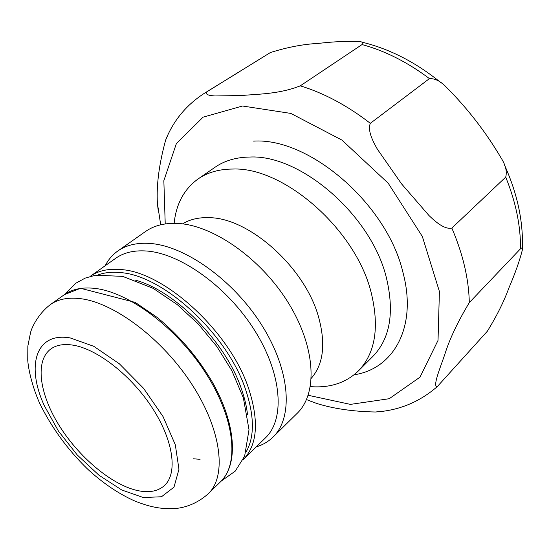 <?xml version="1.0" encoding="UTF-8"?>
<svg xmlns="http://www.w3.org/2000/svg" width="550" height="550" viewBox="0 0 550 550"><rect width="100%" height="100%" fill="white"/><g stroke="black" fill="none" stroke-linecap="round" stroke-linejoin="round"><path stroke-width="0.82" d="M174.144 223.321C176.124 203.919 184.106 189.131 198.076 178.963C207.556 172.411 219.127 169.104 232.781 169.042C283.669 166.808 355.382 229.144 371.044 292.064C379.658 327.002 375.409 353.32 358.297 371.023C345.785 382.944 329.808 388.142 310.365 386.616M362.051 44.557C363.715 42.873 362.959 41.91 359.789 41.656C347.724 41.002 333.967 41.58 318.519 43.388C303.373 44.158 287.341 47.211 270.407 52.546L207.364 91.506C204.277 94.799 209.715 95.59 214.919 95.961L241.56 95.528C257.826 94.002 278.946 94.277 300.279 85.841L362.051 44.557C385.124 50.868 407.591 62.219 429.44 78.616L370.329 123.324C367.414 130.364 372.577 140.807 377.424 149.284L401.596 183.927L429.069 215.621C435.999 222.262 444.675 229.618 451.846 228.085L505.718 177.127C507.183 171.517 505.656 165.151 501.146 158.042C486.014 132.358 467.974 108.969 447.019 87.883C441.127 81.476 435.263 78.389 429.44 78.616M487.341 331.231C496.712 316.099 503.931 301.572 509.018 287.657C515.137 273.439 519.571 260.92 522.321 250.099C522.789 247.83 522.184 247.39 520.513 248.765L469.308 302.61C457.662 321.977 449.487 339.268 444.785 354.489C440.289 367.668 432.211 387.152 437.305 386.588L487.341 331.231M158.07 209.385L157.389 203.163C156.358 184.972 159.115 163.934 165.653 140.051L167.819 135.059M382.456 411.297L375.416 412.005C353.127 411.558 333.589 408.719 316.8 403.48L309.87 400.929M133.787 489.603C107.834 481.986 76.56 454.369 57.936 423.493C39.291 392.659 35.138 360.848 50.593 349.147C56.224 344.988 63.773 343.661 73.233 345.18C97.632 349.119 131.966 376.09 152.817 408.726C173.766 441.361 177.739 473.543 164.422 485.602C157.094 492.016 146.884 493.35 133.787 489.603M90.221 276.347L115.672 258.301C123.716 252.601 133.932 250.167 146.314 250.999C180.462 253.227 227.535 286.907 254.815 330.674C282.246 374.426 285.086 419.293 265.464 437.862L243.155 459.669C257.297 445.239 259.208 421.781 248.896 389.29C230.594 332.234 164.416 271.618 120.594 269.548C108.226 268.489 98.099 270.758 90.221 276.347L90.083 276.444M105.201 265.726C108.254 259.717 112.441 254.822 117.762 251.034L145.42 231.564C153.89 225.596 164.505 222.881 177.244 223.41C212.719 224.812 260.92 258.314 288.324 302.809C315.886 347.277 317.866 393.594 297.11 413.394L272.993 437.112C268.311 441.671 262.742 444.909 256.286 446.834M117.762 251.034C126.081 245.176 136.606 242.633 149.346 243.396C184.8 245.451 233.75 280.191 262.075 325.621C290.558 371.03 293.384 417.697 272.993 437.112M198.076 178.963L215.077 167.228C224.627 160.634 236.218 157.238 249.851 157.039C300.678 154.351 371.422 215.435 386.389 277.75C394.625 312.359 390.122 338.573 372.886 356.4L358.297 371.023M354.104 374.784C393.339 369.071 417.629 327.319 402.985 272.539C387.179 204.181 309.217 137.342 253.646 141.123M308.165 395.278L350.433 404.388L389.221 398.716L419.987 377.176L438.027 340.395L439.416 291.507L422.324 236.445L388.204 183.212L341.956 140.099L290.847 113.417L242.502 106.012L203.087 117.164L176.378 143.571L163.845 180.716L165.227 223.933M270.126 52.711L204.696 93.088C186.443 104.844 173.429 120.498 165.653 140.051M520.513 248.765C520.706 225.775 515.776 201.898 505.718 177.127M207.364 91.506L204.696 93.088M370.329 123.324C347.38 105.586 324.032 93.094 300.279 85.841M469.308 302.61C468.786 278.933 462.962 254.093 451.846 228.085M94.511 288.351C128.501 291.844 176.853 327.793 205.817 373.203C234.926 418.598 239.408 463.98 220.557 481.752C238.659 464.145 236.17 423.961 212.059 381.597C197.416 356.895 179.149 335.528 157.259 317.494L135.293 302.424L80.513 288.276L64.446 294.614C72.16 289.142 82.184 287.059 94.511 288.351M50.359 304.597C40.109 312.297 32.835 324.528 30.601 332.269L27.844 346.149L27.747 360.161C28.359 369.93 32.67 387.612 39.627 403.226C51.556 427.536 67.451 449.405 87.326 468.834C102.664 483.044 118.608 493.831 135.149 501.181C152.597 507.98 163.611 509.493 177.952 508.234C189.069 506.578 199.155 501.772 208.216 493.817C226.834 476.286 221.87 430.788 192.287 384.938C162.855 339.082 114.166 302.5 80.245 298.636C67.939 297.206 57.977 299.193 50.359 304.597L64.446 294.614M98.388 274.801C104.617 272.553 111.76 271.803 119.831 272.559C162.869 274.739 227.762 334.249 245.822 390.246C254.464 416.481 254.567 437.037 246.132 451.914M135.176 280.087C175.402 290.737 226.057 342.32 241.615 389.476C244.716 398.386 246.689 406.821 247.528 414.769M70.18 337.913L93.761 346.308L119.343 363.784L143.55 388.3L163.061 416.598L175.319 444.812L178.963 469.288L173.986 487.163L161.501 496.753L143.358 497.544L121.777 489.995L99.021 475.262L77.261 454.987L58.472 431.097L44.378 405.783C25.96 366.046 35.489 331.829 70.18 337.913M182.552 223.871C189.901 219.354 198.777 217.284 209.165 217.676C249.019 217.752 304.714 267.252 318.423 316.504C325.916 343.53 323.551 364.107 311.327 378.242M221.189 481.119L235.235 471.144L244.64 456.156L249.006 429.701L243.375 397.911L231.818 370.604L216.831 346.479L198.303 324.053L177.382 304.714L153.154 288.351L122.677 276.368L95.549 275.213L85.154 278.121L75.817 283.222L65.182 294.106M268.826 53.467L270.428 52.532M361.797 42.116C389.682 48.84 416.206 62.487 441.354 83.043M504.322 164.649C517.309 193.277 523.332 221.279 522.39 248.669M157.396 203.163L160.696 224.792M306.501 399.582L316.8 403.473M375.409 412.005C398.764 410.568 419.389 402.105 437.284 386.609M208.216 493.817L220.557 481.752M193.146 458.783L200.083 459.284"/></g></svg>
